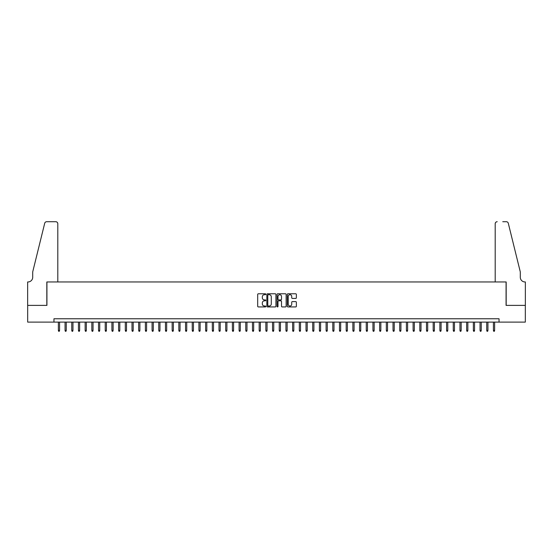 <?xml version="1.0" encoding="UTF-8"?>
<svg xmlns="http://www.w3.org/2000/svg" width="553" height="553" viewBox="0 0 553 553"><rect width="100%" height="100%" fill="white"/><g stroke="black" fill="none" stroke-linecap="round" stroke-linejoin="round"><path stroke-width="0.83" d="M265.793 294.251A0.463 0.463 0 0 0 265.329 293.788L258.348 293.788A0.657 0.657 0 0 0 257.691 294.445L257.691 306.272A0.657 0.657 0 0 0 258.348 306.929L265.329 306.929A0.463 0.463 0 0 0 265.793 306.473A0.463 0.463 0 0 0 265.329 306.009L264.431 306.009A2.101 2.101 0 0 1 262.322 303.908L262.322 302.926A2.101 2.101 0 0 1 264.431 300.818L265.329 300.818A0.463 0.463 0 0 0 265.793 300.362A0.463 0.463 0 0 0 265.329 299.899L264.431 299.899A2.101 2.101 0 0 1 262.322 297.797L262.322 296.816A2.101 2.101 0 0 1 264.431 294.708L265.329 294.708A0.463 0.463 0 0 0 265.793 294.251M295.703 298.42A0.657 0.657 0 0 0 296.36 297.763L296.36 294.445A0.657 0.657 0 0 0 295.703 293.788L287.947 293.788A0.657 0.657 0 0 0 287.29 294.445L287.29 306.272A0.657 0.657 0 0 0 287.947 306.929L295.703 306.929A0.657 0.657 0 0 0 296.36 306.272L296.36 302.263A0.657 0.657 0 0 0 295.703 301.606L292.385 301.606A0.657 0.657 0 0 0 291.728 302.263L291.728 304.254A1.756 1.756 0 0 1 289.966 306.009A1.756 1.756 0 0 1 288.21 304.254L288.21 296.47A1.756 1.756 0 0 1 289.966 294.708A1.756 1.756 0 0 1 291.728 296.47L291.728 297.763A0.657 0.657 0 0 0 292.385 298.42L295.703 298.42M53.952 322.116L27.685 322.116L27.685 305.38L46.929 305.38L46.929 281.954L506.071 281.954L506.071 305.38L525.315 305.38L525.315 322.116L499.048 322.116L499.048 318.77L53.952 318.77L53.952 322.116L499.048 322.116M275.926 294.445A0.657 0.657 0 0 0 275.27 293.788L267.514 293.788A0.657 0.657 0 0 0 266.857 294.445L266.857 306.272A0.657 0.657 0 0 0 267.514 306.929L275.27 306.929A0.657 0.657 0 0 0 275.926 306.272L275.926 294.445M277.73 293.788L285.486 293.788A0.657 0.657 0 0 1 286.143 294.445L286.143 306.272A0.657 0.657 0 0 1 285.486 306.929L282.168 306.929A0.657 0.657 0 0 1 281.512 306.272L281.512 301.475A0.657 0.657 0 0 0 280.855 300.818L278.65 300.818A0.657 0.657 0 0 0 277.993 301.475L277.993 306.473A0.463 0.463 0 0 1 277.537 306.929A0.463 0.463 0 0 1 277.074 306.473L277.074 294.445A0.657 0.657 0 0 1 277.73 293.788M268.24 294.708A0.463 0.463 0 0 0 267.776 295.171L267.776 305.553A0.463 0.463 0 0 0 268.24 306.009L269.193 306.009A2.101 2.101 0 0 0 271.295 303.908L271.295 296.816A2.101 2.101 0 0 0 269.193 294.708L268.24 294.708M281.512 296.498A1.756 1.756 0 0 0 279.749 294.742A1.756 1.756 0 0 0 277.993 296.498L277.993 299.242A0.657 0.657 0 0 0 278.65 299.899L280.855 299.899A0.657 0.657 0 0 0 281.512 299.242L281.512 296.498M59.579 330.411L59.309 331.282L58.639 331.282L58.369 330.411L59.579 330.411L59.579 322.116M58.369 330.411L58.369 322.116M57.802 281.954L57.802 223.723A2.005 2.005 0 0 0 55.798 221.718L46.659 221.718A2.005 2.005 0 0 0 44.71 223.246L32.703 271.917L32.703 277.267A4.687 4.687 0 0 1 28.016 281.954L27.65 281.954L27.65 305.38L46.825 305.38L46.825 281.954L57.802 281.954L57.802 223.723C57.678 222.513 57.007 221.843 55.798 221.718L50.24 221.718M44.71 223.246C45.222 222.14 45.222 222.14 44.71 223.246C45.222 222.14 45.222 222.14 44.71 223.246M32.703 277.267A4.687 4.687 0 0 1 28.016 281.954M495.198 281.954L495.198 223.723L495.198 281.954L506.175 281.954L506.175 305.38L525.35 305.38L525.35 281.954L524.984 281.954A4.687 4.687 0 0 1 520.297 277.267A4.687 4.687 0 0 0 524.984 281.954M516.613 256.993L508.29 223.246L520.297 271.917L520.297 277.267M502.76 221.718L506.341 221.718A2.005 2.005 0 0 1 508.29 223.246C507.778 222.14 507.778 222.14 508.29 223.246C507.778 222.14 507.778 222.14 508.29 223.246M497.202 221.718A2.005 2.005 0 0 0 495.198 223.723C495.322 222.513 495.993 221.843 497.202 221.718M66.27 330.411L66.001 331.282L65.33 331.282L65.067 330.411L66.27 330.411L66.27 322.116M65.067 330.411L65.067 322.116M72.961 330.411L72.692 331.282L72.028 331.282L71.759 330.411L72.961 330.411L72.961 322.116M71.759 330.411L71.759 322.116M79.653 330.411L79.39 331.282L78.72 331.282L78.45 330.411L79.653 330.411L79.653 322.116M78.45 330.411L78.45 322.116M86.351 330.411L86.081 331.282L85.411 331.282L85.141 330.411L86.351 330.411L86.351 322.116M85.141 330.411L85.141 322.116M93.042 330.411L92.773 331.282L92.102 331.282L91.839 330.411L93.042 330.411L93.042 322.116M91.839 330.411L91.839 322.116M99.734 330.411L99.464 331.282L98.8 331.282L98.531 330.411L99.734 330.411L99.734 322.116M98.531 330.411L98.531 322.116M106.425 330.411L106.162 331.282L105.492 331.282L105.222 330.411L106.425 330.411L106.425 322.116M105.222 330.411L105.222 322.116M113.123 330.411L112.853 331.282L112.183 331.282L111.913 330.411L113.123 330.411L113.123 322.116M111.913 330.411L111.913 322.116M119.814 330.411L119.545 331.282L118.874 331.282L118.612 330.411L119.814 330.411L119.814 322.116M118.612 330.411L118.612 322.116M126.506 330.411L126.243 331.282L125.572 331.282L125.303 330.411L126.506 330.411L126.506 322.116M125.303 330.411L125.303 322.116M133.197 330.411L132.934 331.282L132.264 331.282L131.994 330.411L133.197 330.411L133.197 322.116M131.994 330.411L131.994 322.116M139.895 330.411L139.626 331.282L138.955 331.282L138.685 330.411L139.895 330.411L139.895 322.116M138.685 330.411L138.685 322.116M146.586 330.411L146.317 331.282L145.646 331.282L145.384 330.411L146.586 330.411L146.586 322.116M145.384 330.411L145.384 322.116M153.278 330.411L153.015 331.282L152.345 331.282L152.075 330.411L153.278 330.411L153.278 322.116M152.075 330.411L152.075 322.116M159.976 330.411L159.706 331.282L159.036 331.282L158.766 330.411L159.976 330.411L159.976 322.116M158.766 330.411L158.766 322.116M166.667 330.411L166.398 331.282L165.727 331.282L165.465 330.411L166.667 330.411L166.667 322.116M165.465 330.411L165.465 322.116M173.359 330.411L173.089 331.282L172.425 331.282L172.156 330.411L173.359 330.411L173.359 322.116M172.156 330.411L172.156 322.116M180.05 330.411L179.787 331.282L179.117 331.282L178.847 330.411L180.05 330.411L180.05 322.116M178.847 330.411L178.847 322.116M186.748 330.411L186.479 331.282L185.808 331.282L185.538 330.411L186.748 330.411L186.748 322.116M185.538 330.411L185.538 322.116M193.439 330.411L193.17 331.282L192.499 331.282L192.237 330.411L193.439 330.411L193.439 322.116M192.237 330.411L192.237 322.116M200.131 330.411L199.861 331.282L199.198 331.282L198.928 330.411L200.131 330.411L200.131 322.116M198.928 330.411L198.928 322.116M206.822 330.411L206.559 331.282L205.889 331.282L205.619 330.411L206.822 330.411L206.822 322.116M205.619 330.411L205.619 322.116M213.52 330.411L213.251 331.282L212.58 331.282L212.311 330.411L213.52 330.411L213.52 322.116M212.311 330.411L212.311 322.116M220.212 330.411L219.942 331.282L219.271 331.282L219.009 330.411L220.212 330.411L220.212 322.116M219.009 330.411L219.009 322.116M226.903 330.411L226.633 331.282L225.97 331.282L225.7 330.411L226.903 330.411L226.903 322.116M225.7 330.411L225.7 322.116M233.594 330.411L233.331 331.282L232.661 331.282L232.391 330.411L233.594 330.411L233.594 322.116M232.391 330.411L232.391 322.116M240.292 330.411L240.023 331.282L239.352 331.282L239.083 330.411L240.292 330.411L240.292 322.116M239.083 330.411L239.083 322.116M246.984 330.411L246.714 331.282L246.044 331.282L245.781 330.411L246.984 330.411L246.984 322.116M245.781 330.411L245.781 322.116M253.675 330.411L253.405 331.282L252.742 331.282L252.472 330.411L253.675 330.411L253.675 322.116M252.472 330.411L252.472 322.116M260.366 330.411L260.104 331.282L259.433 331.282L259.163 330.411L260.366 330.411L260.366 322.116M259.163 330.411L259.163 322.116M267.064 330.411L266.795 331.282L266.124 331.282L265.855 330.411L267.064 330.411L267.064 322.116M265.855 330.411L265.855 322.116M273.756 330.411L273.486 331.282L272.816 331.282L272.553 330.411L273.756 330.411L273.756 322.116M272.553 330.411L272.553 322.116M280.447 330.411L280.184 331.282L279.514 331.282L279.244 330.411L280.447 330.411L280.447 322.116M279.244 330.411L279.244 322.116M287.145 330.411L286.876 331.282L286.205 331.282L285.936 330.411L287.145 330.411L287.145 322.116M285.936 330.411L285.936 322.116M293.837 330.411L293.567 331.282L292.896 331.282L292.634 330.411L293.837 330.411L293.837 322.116M292.634 330.411L292.634 322.116M300.528 330.411L300.258 331.282L299.595 331.282L299.325 330.411L300.528 330.411L300.528 322.116M299.325 330.411L299.325 322.116M307.219 330.411L306.956 331.282L306.286 331.282L306.016 330.411L307.219 330.411L307.219 322.116M306.016 330.411L306.016 322.116M313.917 330.411L313.648 331.282L312.977 331.282L312.708 330.411L313.917 330.411L313.917 322.116M312.708 330.411L312.708 322.116M320.609 330.411L320.339 331.282L319.669 331.282L319.406 330.411L320.609 330.411L320.609 322.116M319.406 330.411L319.406 322.116M327.3 330.411L327.03 331.282L326.367 331.282L326.097 330.411L327.3 330.411L327.3 322.116M326.097 330.411L326.097 322.116M333.991 330.411L333.729 331.282L333.058 331.282L332.788 330.411L333.991 330.411L333.991 322.116M332.788 330.411L332.788 322.116M340.689 330.411L340.42 331.282L339.749 331.282L339.48 330.411L340.689 330.411L340.689 322.116M339.48 330.411L339.48 322.116M347.381 330.411L347.111 331.282L346.441 331.282L346.178 330.411L347.381 330.411L347.381 322.116M346.178 330.411L346.178 322.116M354.072 330.411L353.802 331.282L353.139 331.282L352.869 330.411L354.072 330.411L354.072 322.116M352.869 330.411L352.869 322.116M360.763 330.411L360.501 331.282L359.83 331.282L359.561 330.411L360.763 330.411L360.763 322.116M359.561 330.411L359.561 322.116M367.462 330.411L367.192 331.282L366.521 331.282L366.252 330.411L367.462 330.411L367.462 322.116M366.252 330.411L366.252 322.116M374.153 330.411L373.883 331.282L373.213 331.282L372.95 330.411L374.153 330.411L374.153 322.116M372.95 330.411L372.95 322.116M380.844 330.411L380.575 331.282L379.911 331.282L379.641 330.411L380.844 330.411L380.844 322.116M379.641 330.411L379.641 322.116M387.535 330.411L387.273 331.282L386.602 331.282L386.333 330.411L387.535 330.411L387.535 322.116M386.333 330.411L386.333 322.116M394.234 330.411L393.964 331.282L393.294 331.282L393.024 330.411L394.234 330.411L394.234 322.116M393.024 330.411L393.024 322.116M400.925 330.411L400.655 331.282L399.985 331.282L399.722 330.411L400.925 330.411L400.925 322.116M399.722 330.411L399.722 322.116M407.616 330.411L407.354 331.282L406.683 331.282L406.414 330.411L407.616 330.411L407.616 322.116M406.414 330.411L406.414 322.116M414.315 330.411L414.045 331.282L413.374 331.282L413.105 330.411L414.315 330.411L414.315 322.116M413.105 330.411L413.105 322.116M421.006 330.411L420.736 331.282L420.066 331.282L419.803 330.411L421.006 330.411L421.006 322.116M419.803 330.411L419.803 322.116M427.697 330.411L427.428 331.282L426.757 331.282L426.494 330.411L427.697 330.411L427.697 322.116M426.494 330.411L426.494 322.116M434.388 330.411L434.126 331.282L433.455 331.282L433.186 330.411L434.388 330.411L434.388 322.116M433.186 330.411L433.186 322.116M441.087 330.411L440.817 331.282L440.147 331.282L439.877 330.411L441.087 330.411L441.087 322.116M439.877 330.411L439.877 322.116M447.778 330.411L447.508 331.282L446.838 331.282L446.575 330.411L447.778 330.411L447.778 322.116M446.575 330.411L446.575 322.116M454.469 330.411L454.2 331.282L453.536 331.282L453.266 330.411L454.469 330.411L454.469 322.116M453.266 330.411L453.266 322.116M461.161 330.411L460.898 331.282L460.227 331.282L459.958 330.411L461.161 330.411L461.161 322.116M459.958 330.411L459.958 322.116M467.859 330.411L467.589 331.282L466.919 331.282L466.649 330.411L467.859 330.411L467.859 322.116M466.649 330.411L466.649 322.116M474.55 330.411L474.28 331.282L473.61 331.282L473.347 330.411L474.55 330.411L474.55 322.116M473.347 330.411L473.347 322.116M481.241 330.411L480.972 331.282L480.308 331.282L480.039 330.411L481.241 330.411L481.241 322.116M480.039 330.411L480.039 322.116M487.933 330.411L487.67 331.282L486.999 331.282L486.73 330.411L487.933 330.411L487.933 322.116M486.73 330.411L486.73 322.116M494.631 330.411L494.361 331.282L493.691 331.282L493.421 330.411L494.631 330.411L494.631 322.116M493.421 330.411L493.421 322.116"/></g></svg>
